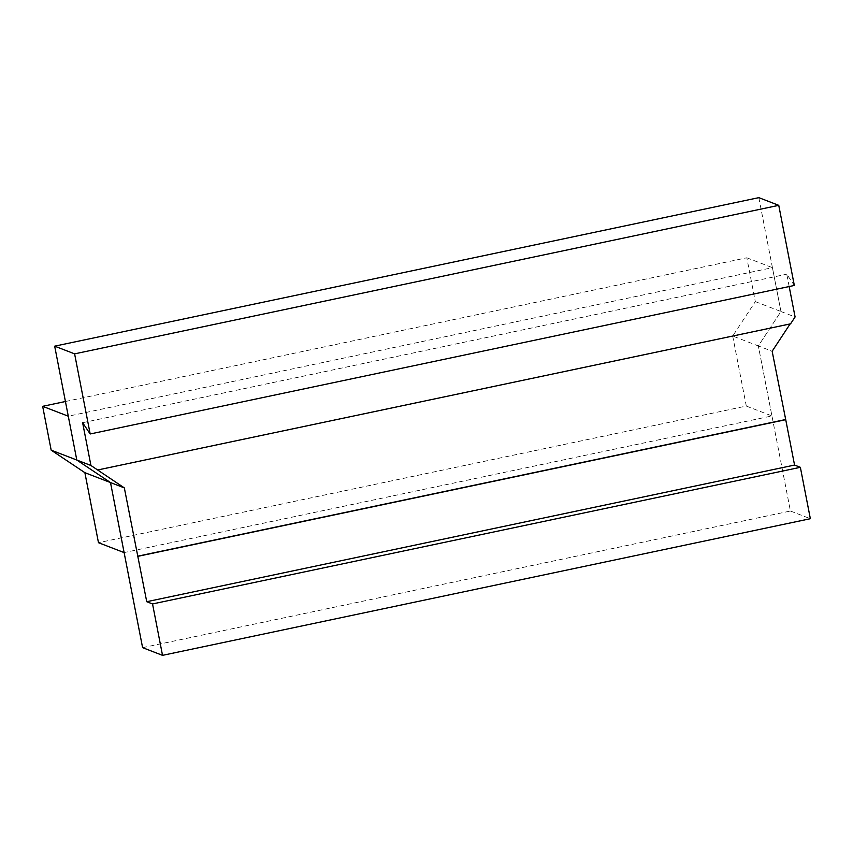 <?xml version="1.0" encoding="UTF-8"?>
<svg xmlns="http://www.w3.org/2000/svg" width="853" height="853" viewBox="0 0 853 853"><rect width="100%" height="100%" fill="white"/><g stroke="black" fill="none" stroke-linecap="round" stroke-linejoin="round"><path stroke-width="0.64" stroke-dasharray="4.26 3.2" d="M142.6 647.662L790.422 511.022L758.328 345.923L772.146 351.255M790.422 511.022L810.35 518.709M65.425 401.507L746.801 257.787L755.321 301.631L732.695 336.039L758.328 345.923L780.953 311.516L795.092 316.964M758.829 197.651L780.953 311.516L772.434 267.671L68.283 416.2M789.174 286.544L786.775 274.186L794.335 285.456M97.37 469.875L790.262 323.724M82.624 422.715L786.775 274.186M732.695 336.039L746.3 406.06L98.479 542.7M746.801 257.787L772.434 267.671M755.321 301.631L780.953 311.516L758.328 345.923L771.933 415.944L124.111 552.584M746.3 406.06L771.933 415.944"/><path stroke-width="1.28" d="M124.335 487.895L146.737 601.706L152.538 603.945L162.528 655.349L142.6 647.662L110.506 482.563L76.802 460.034L90.93 465.482L124.335 487.895L110.506 482.563L76.802 460.034L68.283 416.2L42.65 406.316L65.425 401.507M137.909 556.327L785.73 419.687L772.146 351.255L790.123 323.937M785.73 419.687L794.559 465.066L800.359 467.305L810.35 518.709L162.528 655.349M789.174 286.544L795.092 316.964L790.56 323.841L97.679 469.992M90.93 465.482L82.624 422.715L90.173 433.974L74.606 353.856L54.677 346.169L76.802 460.034L51.169 450.149L42.65 406.316M90.173 433.974L794.335 285.456L778.757 205.338L758.829 197.651L54.677 346.169M146.737 601.706L794.559 465.066M137.61 556.209L785.432 419.569M152.538 603.945L800.359 467.305M74.606 353.856L778.757 205.338M84.873 472.679L110.506 482.563L124.111 552.584L98.479 542.7L84.873 472.679L51.169 450.149"/></g></svg>
